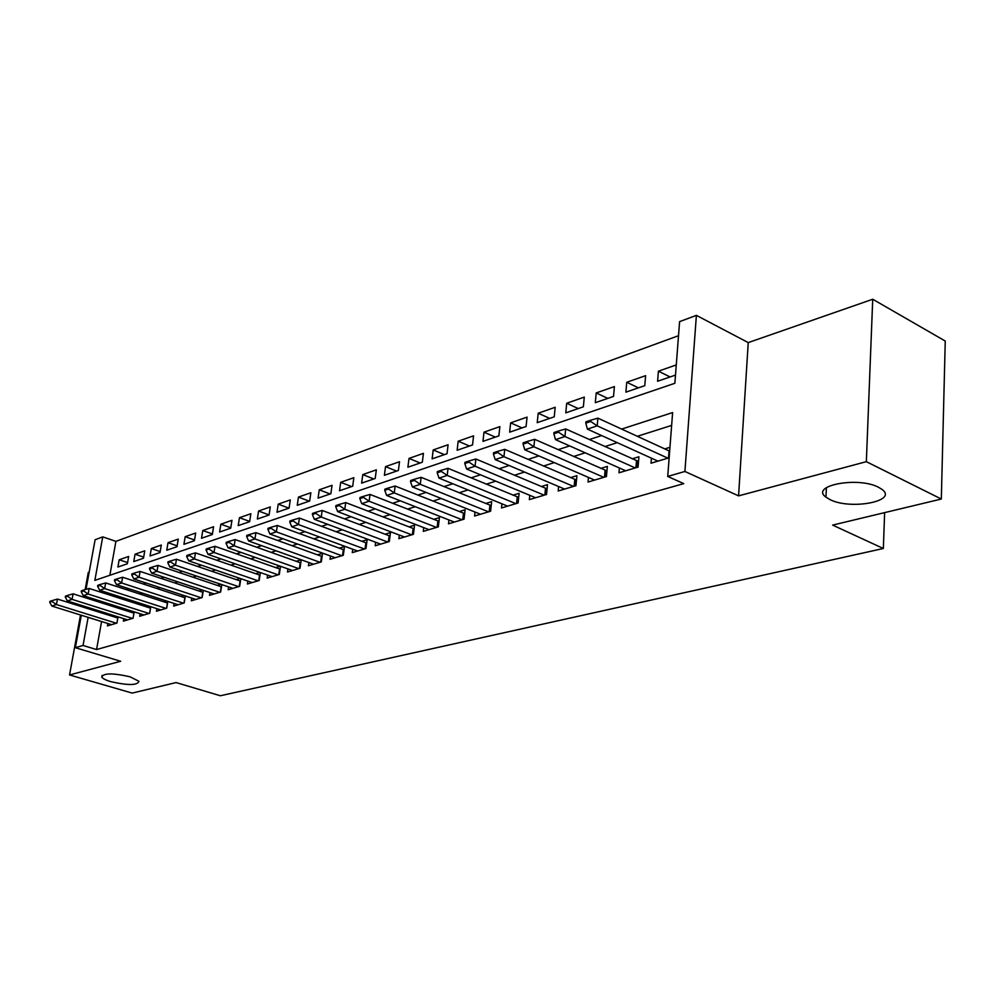 <?xml version="1.0" encoding="UTF-8"?>
<svg xmlns="http://www.w3.org/2000/svg" width="995" height="995" viewBox="0 0 995 995"><rect width="100%" height="100%" fill="white"/><g stroke="black" fill="none" stroke-linecap="round" stroke-linejoin="round"><path stroke-width="1.49" d="M829.942 499.565L825.949 497.152C809.544 485.684 857.678 476.232 878.51 487.264L881.943 489.353C898.609 501.219 850.439 510.261 829.942 499.565M110.868 681.674C105.868 680.182 102.846 678.665 101.788 677.11C103.269 672.993 112.696 672.906 130.071 676.811L138.952 681.289C137.534 685.418 128.168 685.543 110.868 681.674M86.03 589.363L95.11 539.725L102.746 536.877L94.848 580.383L674.859 383.286L679.597 321.634L696.388 315.365L684.908 471.468L667.72 476.431L672.62 412.564L621.639 429.081M748.24 342.603L738.576 495.871L866.346 461.668L941.32 499.03L945.25 341.049L872.727 299.246L748.24 342.603L696.388 315.365M89.189 572.1L88.294 572.411L85.147 589.612M678.515 335.701L115.917 541.355L102.746 536.877M866.346 461.668L872.727 299.246M84.003 595.881L83.767 597.211M82.224 605.607L82.013 606.776M80.508 614.985L69.538 674.958L120.681 661.265L75.359 647.695L81.304 615.233M941.32 499.03L832.628 525.099L883.349 548.494L220.355 695.754L176.078 682.57L132.186 693.092L69.538 674.958M651.439 458.173L651.029 463.197L669.15 457.787M619.375 467.973L618.965 472.799L638.069 467.09L638.914 456.767L632.136 458.832M588.455 477.426L588.033 482.065L606.452 476.543L607.348 466.394L600.744 468.409M558.605 486.543L558.183 490.995L575.968 485.672L576.901 475.685L570.458 477.65M529.788 495.336L529.352 499.627L546.529 494.478L547.499 484.652L541.218 486.567M501.94 503.818L501.492 507.96L518.096 502.997L519.104 493.309L512.972 495.187M475.013 512.027L474.565 516.019L490.61 511.219L491.654 501.679L485.659 503.507M448.956 519.962L448.509 523.818L464.043 519.179L465.113 509.776L459.255 511.567M423.746 527.636L423.298 531.367L438.322 526.865L439.429 517.611L433.708 519.365M399.331 535.061L398.871 538.681L413.435 534.315L414.554 525.198L408.97 526.902M375.675 542.263L375.214 545.757L389.319 541.541L390.475 532.549L385.003 534.215M352.74 549.228L352.28 552.623L365.961 548.531L367.13 539.676L361.77 541.305M330.489 555.994L330.041 559.277L343.3 555.309L344.494 546.578L339.245 548.17M308.91 562.548L308.45 565.745L321.323 561.889L322.529 553.27L317.405 554.837M287.953 568.904L287.505 572.013L300.005 568.269L301.224 559.799M267.618 575.085L267.157 578.095L279.296 574.463L280.503 566.279M247.842 581.08L247.394 584.015L259.185 580.483L260.379 572.573M228.626 586.901L228.178 589.761L239.646 586.341L240.827 578.68M209.945 592.572L209.497 595.358L220.641 592.025L221.823 584.6M191.774 598.082L191.326 600.793L202.172 597.547L203.328 590.358M174.088 603.443L173.652 606.092L184.199 602.933L185.344 595.955M156.874 608.654L156.439 611.241L166.712 608.169L167.844 601.403M140.108 613.728L139.673 616.253L149.685 613.268L150.792 606.701M123.778 618.679L123.355 621.141L133.094 618.231L134.201 611.85M127.584 562.573L119.189 559.775L128.666 556.454L127.372 563.779L117.895 567.038L119.189 559.775M143.678 557.138L135.059 554.215L144.773 550.82L143.491 558.232L133.765 561.578L135.059 554.215M160.183 551.566L151.327 548.531L161.302 545.036L160.021 552.536L150.046 555.969L151.327 548.531M177.135 545.845L168.031 542.685L178.267 539.103L176.998 546.69L166.762 550.223L168.031 542.685M194.535 539.974L185.182 536.691L195.679 533.021L194.423 540.695L183.913 544.315L185.182 536.691M212.42 533.954L202.781 530.534L213.577 526.753L212.321 534.526L201.525 538.245L202.781 530.534M230.79 527.773L220.865 524.203L231.959 520.323L230.716 528.196L219.621 532.014L220.865 524.203M249.67 521.43L239.459 517.711L250.864 513.718L249.633 521.691L238.215 525.621L239.459 517.711M269.085 514.912L258.563 511.02L270.292 506.915L269.073 515L257.344 519.029L258.563 511.02M288.936 508.159L278.227 504.142L290.291 499.925L289.085 508.109L277.008 512.263L278.227 504.142M309.221 501.169L298.45 497.077L310.863 492.736L309.669 501.02L297.244 505.298L298.45 497.077M330.116 493.98L319.258 489.801L332.044 485.324L330.862 493.719L318.077 498.122L319.258 489.801M351.621 486.58L340.688 482.301L353.859 477.699L352.703 486.207L339.519 490.746L340.688 482.301M373.772 478.956L362.777 474.578L376.346 469.827L375.202 478.458L361.62 483.135L362.777 474.578M396.595 471.095L385.525 466.618L399.517 461.73L398.398 470.473L384.393 475.299L385.525 466.618M420.139 462.998L408.995 458.409L423.422 453.359L422.328 462.24L407.888 467.215L408.995 458.409M444.417 454.64L433.198 449.939L448.098 444.74L447.029 453.732L432.116 458.869L433.198 449.939M469.466 446.009L458.185 441.208L473.57 435.822L472.525 444.964L457.128 450.262L458.185 441.208M495.336 437.103L483.993 432.178L499.876 426.619L498.856 435.897L482.961 441.37L483.993 432.178M522.052 427.912L510.646 422.863L527.064 417.116L526.081 426.519L509.639 432.178L510.646 422.863M549.675 418.397L538.196 413.224L555.185 407.278L554.24 416.83L537.225 422.676L538.196 413.224M578.232 408.572L566.702 403.249L584.276 397.104L583.369 406.793L565.769 412.863L566.702 403.249M607.796 398.386L596.204 392.938L614.4 386.57L613.529 396.42L595.308 402.689L596.204 392.938M638.392 387.851L626.75 382.254L645.606 375.662L644.785 385.662L625.892 392.154L626.75 382.254M115.917 541.355L109.848 575.284M676.277 364.929L658.404 371.185L657.596 381.247L675.493 375.09M101.577 621.539L96.565 649.548L683.739 483.632L667.72 476.431M671.625 425.425L637.31 436.295M617.261 442.663L604.885 446.581M585.209 452.812L573.642 456.481M554.314 462.6L543.494 466.033M524.527 472.053L514.403 475.249M495.771 481.157L486.319 484.155M467.998 489.963L459.168 492.761M441.171 498.47L432.937 501.082M415.238 506.691L407.552 509.117M390.139 514.639L382.976 516.903M365.849 522.338L359.183 524.452M342.33 529.788L336.136 531.753M319.544 537.014L313.786 538.842M297.455 544.016L292.12 545.708M276.038 550.807L271.088 552.374M255.255 557.387L250.678 558.842M235.069 563.779L230.852 565.123M215.48 569.998L211.599 571.229M196.438 576.03L192.881 577.15M177.943 581.888L174.685 582.921M159.946 587.597L156.986 588.53M142.447 593.144L139.76 593.99M125.42 598.53L122.994 599.313M108.853 603.791L106.664 604.487M103.244 612.211L103.032 613.38M107.87 623.492L107.435 625.905L116.937 623.057L118.032 616.863M116.067 616.253L114.089 616.85M132.372 611.278L130.171 611.95M149.126 606.166L146.675 606.913M166.339 600.918L163.615 601.751M184.013 595.52L181.015 596.44M202.184 589.985L198.9 590.98M220.865 584.276L217.271 585.383M240.081 578.418L236.163 579.612M259.857 572.386L255.603 573.692M280.217 566.18L275.603 567.585M301.186 559.787L296.199 561.304M669.946 447.302L664.685 448.907M883.349 548.494L884.63 512.624M738.576 495.871L684.908 471.468M96.565 649.548L83.033 645.481L75.359 647.695M82.796 607.025L83.008 605.856M84.55 597.46L84.786 596.142M89.836 607.995L89.625 609.164M88.132 617.36L83.033 645.481M601.627 435.561L589.289 439.554M569.662 445.909L558.12 449.653M538.855 455.897L528.059 459.392M509.154 465.511L499.067 468.782M480.485 474.802L471.07 477.849M452.824 483.757L444.019 486.605M426.084 492.425L417.875 495.075M400.251 500.783L392.602 503.271M375.264 508.88L368.125 511.194M351.073 516.716L344.444 518.868M327.666 524.303L321.485 526.305M304.98 531.653L299.246 533.507M283.003 538.768L277.68 540.496M261.685 545.67L256.76 547.275M241.001 552.374L236.449 553.842M220.927 558.879L216.736 560.235M201.45 565.185L197.582 566.441M182.52 571.317L178.976 572.461M164.113 577.274L160.879 578.331M146.228 583.07L143.28 584.028M128.84 588.704L126.154 589.575M111.913 594.189L109.5 594.973M95.445 599.525L93.269 600.234M670.095 376.943L658.404 371.185M52.051 601.49L52.225 600.582L49.924 601.353L49.75 602.261L52.051 601.49L56.429 604.537L57.461 599.065L117.82 618.019M111.602 624.661L51.815 606.054L56.429 604.537L116.353 623.231M49.75 602.261L51.815 606.054M57.461 599.065L52.225 600.582M133.056 618.243L133.977 613.156L73.108 593.828L72.075 599.363L132.459 618.417M65.284 597.075L67.648 596.279L67.809 595.358L65.446 596.154L65.284 597.075L67.337 600.93L127.584 619.873M67.648 596.279L72.075 599.363L67.337 600.93M73.108 593.828L67.809 595.358M83.655 590.93L83.829 589.998L81.391 590.819L81.229 591.751L83.655 590.93L88.157 594.052L89.177 588.443L150.543 608.156M143.989 614.972L83.281 595.657L88.157 594.052L148.989 613.467M81.229 591.751L83.281 595.657M89.177 588.443L83.829 589.998M100.097 585.433L100.271 584.488L97.771 585.321L97.609 586.266L100.097 585.433L104.662 588.592L105.681 582.921L167.57 603.032M160.829 609.923L99.662 590.246L104.662 588.592L165.966 608.393M97.609 586.266L99.662 590.246M105.681 582.921L100.271 584.488M117 579.787L117.174 578.829L114.612 579.687L114.437 580.645L117 579.787L121.626 582.983L122.646 577.237L185.045 597.759M178.117 604.749L116.49 584.687L121.626 582.983L183.403 603.169M114.437 580.645L116.49 584.687M122.646 577.237L117.174 578.829M134.375 573.978L134.549 573.008L131.912 573.891L131.738 574.861L134.375 573.978L139.076 577.224L140.084 571.404L203.005 592.348M195.878 599.438L133.79 578.966L139.076 577.224L201.313 597.808M131.738 574.861L133.79 578.966M140.084 571.404L134.549 573.008M152.247 568.008L152.409 567.026L149.698 567.934L149.536 568.916L152.247 568.008L157.011 571.304L158.018 565.396L221.475 586.789M214.136 593.965L151.576 573.095L157.011 571.304L219.721 592.299M149.536 568.916L151.576 573.095M158.018 565.396L152.409 567.026M170.63 561.864L170.792 560.869L168.006 561.802L167.844 562.797L170.63 561.864L175.468 565.197L176.463 559.227L240.454 581.068M232.905 588.356L169.871 567.05L175.468 565.197L238.638 586.64M167.844 562.797L169.871 567.05M176.463 559.227L170.792 560.869M189.547 555.546L189.722 554.526L186.849 555.496L186.674 556.503L189.547 555.546L194.473 558.929L195.455 552.872L259.981 575.185M252.208 582.572L188.714 560.832L194.473 558.929L258.115 580.806M186.674 556.503L188.714 560.832M195.455 552.872L189.722 554.526M209.037 549.029L209.199 548.009L206.239 548.991L206.077 550.024L209.037 549.029L214.024 552.461L215.007 546.317L280.08 569.14M272.07 576.627L208.104 554.414L214.024 552.461L278.14 574.812M206.077 550.024L208.104 554.414M215.007 546.317L209.199 548.009M229.111 542.325L229.273 541.28L226.226 542.3L226.064 543.345L229.111 542.325L234.186 545.807L235.156 539.576L300.776 562.909M292.518 570.508L228.066 547.822L234.186 545.807L298.774 568.642M226.064 543.345L228.066 547.822M235.156 539.576L229.273 541.28M249.795 535.409L249.956 534.352L246.822 535.409L246.648 536.454L249.795 535.409L254.944 538.942L255.914 532.636L322.081 556.503M313.574 564.202L248.65 541.019L254.944 538.942L320.017 562.287M246.648 536.454L248.65 541.019M255.914 532.636L249.956 534.352M271.125 528.283L271.287 527.213L268.041 528.295L267.891 529.365L271.125 528.283L276.361 531.865L277.319 525.459L344.034 549.887M335.265 557.722L269.869 534.016L276.361 531.865L341.894 555.732M267.891 529.365L269.869 534.016M277.319 525.459L271.287 527.213M293.127 520.92L293.289 519.838L289.943 520.957L289.781 522.039L293.127 520.92L298.45 524.564L299.395 518.072L366.67 543.083M357.615 551.031L291.759 526.778L298.45 524.564L364.456 548.979M289.781 522.039L291.759 526.778M299.395 518.072L293.289 519.838M315.838 513.333L316 512.238L312.542 513.395L312.393 514.49L315.838 513.333L321.261 517.039L322.181 510.447L390.015 536.056M380.662 544.128L314.333 519.315L321.261 517.039L387.727 542.014M312.393 514.49L314.333 519.315M322.181 510.447L316 512.238M339.295 505.497L339.444 504.378L335.887 505.572L335.725 506.691L339.295 505.497L344.805 509.253L345.713 502.574L414.107 528.818M404.443 537.014L337.653 511.617L344.805 509.253L411.731 534.825M335.725 506.691L337.653 511.617M345.713 502.574L339.444 504.378M363.523 497.4L363.672 496.269L359.991 497.5L359.842 498.632L363.523 497.4L369.12 501.219L370.028 494.428L438.982 521.343M428.994 529.663L361.745 503.657L369.12 501.219L436.506 527.412M359.842 498.632L361.745 503.657M370.028 494.428L363.672 496.269M388.572 489.03L388.722 487.873L384.903 489.154L384.754 490.299L388.572 489.03L394.269 492.911L395.152 486.02L464.677 513.619M454.342 522.076L386.632 495.435L394.269 492.911L462.103 519.751M384.754 490.299L386.632 495.435M395.152 486.02L388.722 487.873M414.467 480.374L414.616 479.204L410.674 480.523L410.525 481.692L414.467 480.374L420.276 484.316L421.134 477.326L491.219 505.634M480.523 514.241L412.378 486.928L420.276 484.316L488.557 511.84M410.525 481.692L412.378 486.928M421.134 477.326L414.616 479.204M441.282 471.406L441.419 470.225L437.34 471.593L437.203 472.774L441.282 471.406L447.19 475.423L448.036 468.322L518.681 497.388M507.599 506.132L439.019 478.122L447.19 475.423L515.908 503.644M437.203 472.774L439.019 478.122M448.036 468.322L441.419 470.225M469.043 462.128L469.18 460.934L464.951 462.339L464.814 463.546L469.043 462.128L475.063 466.22L475.884 458.993L547.088 488.868M535.608 497.749L466.593 469.018L475.063 466.22L544.19 495.187M464.814 463.546L466.593 469.018M475.884 458.993L469.18 460.934M497.798 452.514L497.935 451.295L493.557 452.762L493.421 453.981L497.798 452.514L503.943 456.68L504.739 449.342L576.491 480.038M564.588 489.08L495.174 459.578L503.943 456.68L573.481 486.418M493.421 453.981L495.174 459.578M504.739 449.342L497.935 451.295M527.624 442.551L527.76 441.307L523.208 442.825L523.084 444.068L527.624 442.551L533.88 446.78L534.651 439.33L606.95 470.896M594.6 480.087L524.788 449.79L533.88 446.78L603.816 477.339M523.084 444.068L524.788 449.79M534.651 439.33L527.76 441.307M558.568 432.216L558.692 430.947L553.979 432.526L553.854 433.783L558.568 432.216L564.949 436.519L565.682 428.932L638.529 461.431M625.706 470.784L555.508 439.641L564.949 436.519L635.258 467.924M553.854 433.783L555.508 439.641M565.682 428.932L558.692 430.947M590.694 421.47L590.806 420.188L585.918 421.83L585.794 423.111L590.694 421.47L597.199 425.86L597.908 418.149L669.66 451.158M657.956 461.133L587.398 429.106L597.199 425.86L667.869 458.16M585.794 423.111L587.398 429.106M597.908 418.149L590.806 420.188M149.598 613.293L150.469 608.132M166.575 608.206L167.446 602.995M184 602.982L184.871 597.709M201.923 597.622L202.781 592.274M220.33 592.112L221.188 586.702M239.26 586.453L240.106 580.956M258.737 580.62L259.571 575.06M278.774 574.625L279.607 568.991M299.395 568.456L300.216 562.735M320.639 562.088L321.46 556.304M342.529 555.546L343.337 549.675M365.09 548.792L365.886 542.835M388.361 541.827L389.132 535.783M412.378 534.638L413.124 528.507M438.26 526.89L438.932 521.318M437.153 527.213L437.899 521.007M463.869 519.228L464.516 513.582M462.75 519.552L463.471 513.246M490.324 511.306L490.958 505.572M489.204 511.641L489.913 505.236M517.686 503.109L518.295 497.289M516.554 503.458L517.238 496.953M545.994 494.639L546.578 488.732M544.85 494.988L545.509 488.383M575.284 485.871L575.844 479.864M574.14 486.219L574.774 479.503M605.632 476.792L606.166 470.697M604.475 477.14L605.084 470.324M637.074 467.376L637.584 461.183M635.917 467.725L636.489 460.797M668.528 457.974L669.063 450.922M825.949 497.152L826.397 487.612M101.788 677.11L102.099 675.394"/></g></svg>
